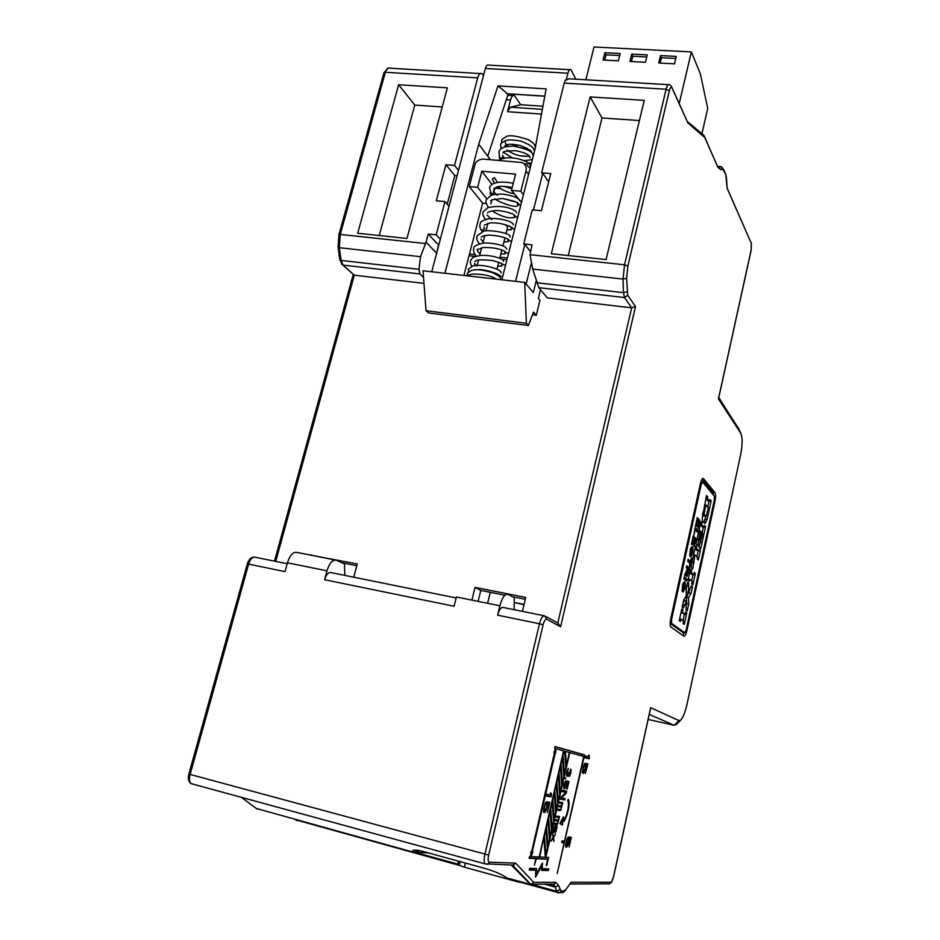 <?xml version="1.0" encoding="UTF-8"?>
<svg xmlns="http://www.w3.org/2000/svg" width="940" height="940" viewBox="0 0 940 940"><rect width="100%" height="100%" fill="white"/><g stroke="black" fill="none" stroke-linecap="round" stroke-linejoin="round"><path stroke-width="1.41" d="M341.948 562.766L356.777 565.716M478.108 601.389L480.81 590.426L475.053 587.383L525.754 597.452L522.417 611.364M525.319 599.285L512.312 596.7M504.909 595.22L480.81 590.426M490.292 592.306L487.602 603.304M718.795 397.585L739.075 429.463M608.603 883.812L609.661 883.812L610.894 882.202C611.834 881.861 612.704 880.052 613.514 876.761L650.644 707.667L678.974 720.592L680.666 720.111C683.075 717.631 685.201 712.309 687.046 704.166L740.473 455.548C741.918 448.486 742.4 442.411 741.907 437.312L740.849 433.446L718.43 398.924L751.166 249.887L751.295 243.319L727.196 188.47L726.397 177.355M565.88 889.51L571.156 882.272L565.88 889.51L564.071 890.909L561.004 890.967L558.583 885.515L555.693 882.296L533.72 882.331L515.649 863.143L512.735 865.388L530.924 884.481L533.72 882.331M714.988 501.196C715.786 497.048 715.798 494.264 715.046 492.819L703.425 478.566C702.427 477.884 701.416 479.6 700.406 483.689L670.784 618.626C669.973 622.727 669.962 625.488 670.725 626.898L683.897 636.227C684.931 636.474 685.953 634.535 686.952 630.399L714.988 501.196L714.141 501.067M541.522 870.358L548.384 870.511L548.772 868.854L542.216 868.678L542.451 862.979L536.317 874.282L536.54 868.525L529.655 868.349L529.255 870.076L535.835 870.229L535.565 877.126L541.71 865.799L541.522 870.358M557.02 826.013L555.434 831.312L555.881 826.107L555.34 825.59L554.494 826.401L552.885 832.652L555.787 831.806L557.02 827.611L556.668 825.919M559.653 803.019L561.861 803.571L559.617 803.207L559.864 802.09L562.743 802.572L562.038 805.662L560.71 810.268L557.984 810.315L558.243 809.211L560.404 809.54L561.497 807.636M561.861 803.571L562.238 804.781M558.842 806.567L560.969 807.096L558.807 806.755L559.053 805.65L561.215 805.991L561.885 804.722M564.035 783.901L565.856 780.834L563.718 785.241L564.129 788.789M564.482 788.86L566.045 786.874L566.844 782.198L568.254 782.503L566.797 788.86M563.577 787.485L564.646 787.743L565.657 786.568L566.644 780.999L568.935 781.493L567.231 788.954M564.47 787.708L564.47 784.007M568.406 775.148L569.147 775.324L569.147 772.093L567.878 774.807L567.067 775.089L566.867 774.337L568.312 768.427L566.55 772.88L566.82 776.182M567.173 776.264L568.371 774.689L568.9 776.428M569.076 776.464L570.839 773.185L570.768 769.026L569.323 775.371L570.028 775.535M583.517 767.263L585.068 763.163L583.106 767.158L583.235 771.999L585.573 767.792L583.164 773.479M582.835 773.397L583.106 767.158M585.573 767.792L585.89 764.878L587.195 765.219L585.35 773.409L587.923 763.914L585.796 763.362L585.173 767.686M589.451 757.17L588.616 755.137L588.804 756.982L585.62 756.089L585.232 757.793L589.063 758.85L589.451 757.17L587.065 756.606L586.701 758.204M569.111 837.047L571.332 837.258L569.123 847.022L570.58 838.644L569.217 838.527L568.101 844.602L566.068 847.386L565.68 844.414L566.738 839.773L568.336 836.964L566.362 842.992L566.291 845.636L566.985 845.683L569.111 837.047M565.187 778.837L565.445 777.732L565.633 778.931M562.555 790.329L566.738 791.139L566.279 793.125L561.462 797.978L565.034 798.612L564.729 799.94L560.534 799.2L560.98 797.202L565.904 792.361L562.249 791.668L562.555 790.329M556.468 816.966L558.677 817.53L556.41 817.224L556.656 816.108L559.559 816.508L559.312 817.624L557.514 824.239L554.776 824.368L555.023 823.252L557.209 823.522L557.937 822.007L557.773 821.078L555.587 820.796L555.846 819.68L558.031 819.962L559.112 818.047M555.599 833.839L553.425 836.823L552.673 833.545L553.002 837.47L550.934 841.171L553.12 838.163L553.871 841.418L553.554 837.516L555.599 833.839M546.739 865.552L548.596 857.433L545.823 857.292L569.781 752.599L583.764 756.5L564.54 841.183L562.049 840.971L561.673 842.604L564.164 842.804L557.209 873.483L584.598 754.902L555.07 746.536L554.577 748.322L555.458 748.604L553.848 752.846L554.659 752.012L531.347 852.956L531.405 851.405L530.947 852.004L530.536 856.528L529.667 856.493L529.138 858.326L535.859 858.678L534.378 865.141L536.388 858.714L547.668 859.231L546.258 865.423M563.025 820.361L563.471 816.837L559.888 823.393L562.414 825.144L562.813 822.03C566.702 820.432 570.933 802.455 568.183 799.259L567.678 800.88C570.051 803.641 566.338 819.187 563.025 820.361L562.531 820.232M687.857 121.953L703.943 135.337L704.812 137.557L687.868 122.893L672.135 88.184C671.184 86.609 670.243 87.467 669.339 90.745L627.873 266.149L626.604 278.287L623.044 279.074L624.524 264.774L666.119 89.23C667.153 85.305 668.305 83.813 669.574 84.741L671.219 85.916L672.135 88.184M672.17 88.008L687.868 122.893M546.058 616.616L557.784 623.009L631.692 307.838L635.522 306.593L560.604 626.757L546.751 619.272C545.4 618.978 544.178 620.823 543.097 624.783L488.659 855.059C487.789 859.348 488.036 861.733 489.399 862.215L515.649 863.143M557.784 623.009L560.604 626.757M519.327 881.344L519.644 882.249L516.812 881.602L517.012 880.709M465.394 863.049L464.407 867.173L516.812 881.602M464.407 867.173L459.495 865.434L457.569 860.911M511.348 865.07L530.442 884.411L506.578 877.843C502.301 874.564 495.157 871.439 485.157 868.466L423.811 851.652C417.207 849.877 413.483 849.619 412.601 850.888L413.494 852.227L256.279 808.447M419.91 850.7L413.506 852.251L428.476 852.933M423.975 283.375L354.31 275.173L353.24 274.351M679.221 103.588L691.346 51.9L594.021 47L585.867 79.783M701.839 134.067L707.726 108.464L700.359 73.872L691.346 51.9M631.727 54.109L629.941 61.464L645.451 62.299L647.237 54.908L631.727 54.109L632.761 56.236L631.468 61.547M604.902 52.711L603.092 60.019L618.391 60.842L620.189 53.51L604.902 52.711L605.995 54.837L604.69 60.113M660.514 55.589L658.74 63.004L674.485 63.85L676.248 56.412L660.514 55.589L661.466 57.728L660.197 63.086M632.761 56.236L646.743 56.964M605.995 54.837L619.683 55.554M661.466 57.728L675.754 58.48M520.701 104.74L510.408 107.195L507.518 111.731L510.561 99.969C511.642 96.279 512.993 94.87 514.591 95.751L520.701 104.74L542.944 106.22M458.497 170.363L454.525 165.452L477.696 77.867C478.812 74.142 480.234 72.733 481.962 73.649L483.489 75.576M668.234 84.659L568.947 78.784L566.174 80.1L567.913 73.226C568.759 70.195 569.793 69.055 571.003 69.772L575.868 79.195M526.118 284.056L531.288 263.388M530.383 251.38L524.837 244.4L515.531 281.342L501.854 279.779L535.13 148.567L546.14 88.877L498 85.881L478.719 144.149L444.914 273.27L423.024 270.767L426.031 310.729L428.358 312.926L528.386 325.498L533.509 312.08L536.293 315.264L539.971 300.424L538.326 298.474L540.5 289.696M548.654 181.867L542.732 173.289L533.497 209.972M566.174 80.1L565.351 80.053L564.223 83.084L541.628 172.819L550.734 173.583L541.428 210.725L532.298 209.855L523.709 243.954L524.837 244.4M541.628 172.819L542.732 173.289M569.746 69.701L488.73 65.107C487.378 64.39 486.25 65.506 485.369 68.467L431.754 271.766M635.522 306.593L627.732 295.289L624.524 297.557L538.82 287.675L532.686 269.087L530.043 254.693L532.028 244.811L523.709 243.954M590.144 96.914L551.322 253.741L606.089 259.546L644.241 100.357L590.144 96.914L602 117.97L639.4 120.543M536.634 282.728L623.432 292.634L624.524 297.557L631.692 307.838L547.315 297.898L538.82 287.675M469.025 255.715L475.687 256.432M502.219 259.322L506.919 259.828M471.904 600.131L475.053 587.383M353.745 577.207L357.235 563.976L310.87 555.176M532.475 314.794L536.293 315.264M423.529 277.523L419.945 273.963L343.065 265.103L354.31 275.173L275.749 561.403M449.014 206.283L444.973 201.583L436.172 234.836L428.276 234.025L426.114 242.156L420.509 256.679L418.958 269.31L419.945 273.963M454.525 165.452L445.889 164.712L436.301 200.772L444.973 201.583M398.63 84.741L357.705 233.238L406.95 238.454L447.381 87.843L398.63 84.741L414.787 105.069L379.243 235.517M447.217 204.192L454.772 175.592L457.063 175.792M428.276 234.025L437.523 243.942L439.039 244.106M454.772 175.592L445.889 164.712M436.172 234.836L440.308 239.324M426.114 242.156L436.63 253.26M437.523 243.942L438.498 244.988L436.841 252.461M463.913 275.443L469.495 253.917L475.123 254.529M500.033 257.219L507.377 258.018M469.495 253.917L482.655 203.134L486.356 203.487M490.845 203.91L491.89 199.856M493.97 191.795L494.91 188.153L500.714 188.67M527.822 162.867L531.429 163.161M478.719 144.149L487.731 156.157L508.246 93.859M507.553 93.812L498 85.881M487.731 156.157L490.363 159.659M523.427 194.745L520.831 191.243L526.001 170.868C526.753 166.921 525.425 164.159 522.029 162.561L483.759 159.118C480.481 158.989 477.708 160.293 475.429 163.043L469.26 186.602L482.655 203.134M501.854 279.779L444.914 273.27M536.153 281.084L533.309 292.54L524.708 282.399L526.388 323.289L528.386 325.498M524.708 282.399L515.531 281.342M526.388 323.289L426.031 310.729M506.049 233.613L507.447 228.138L507.048 226.117L505.121 224.472M524.085 163.819L526.764 163.901C527.481 166.321 528.679 167.52 530.324 167.52M524.273 163.995L526.764 163.901M530.606 166.404L529.279 163.807L531.288 163.736M521.5 202.312L511.454 190.397L515.614 174.135L481.821 171.245L492.078 184.499M520.831 191.243L511.454 190.397M497.507 182.43C492.865 175.921 495.556 177.12 492.431 179.105L493.441 181.808M511.83 188.917L503.993 186.285M469.26 186.602L477.626 187.354L481.821 171.245M477.626 187.354L486.779 198.81M442.247 106.96L414.787 105.069M312.573 555.505L310.964 554.788M544.072 615.759L503.112 607.452C501.032 607.005 499.199 609.578 497.613 615.171L499.892 605.783C502.265 597.429 504.991 593.622 508.07 594.374L514.298 597.793L514.121 609.684M335.145 559.993L297.31 552.473C293.292 551.545 289.99 554.988 287.417 562.802L285.008 571.602L248.607 564.141L190.103 774.56C189.069 778.673 189.339 781.669 190.879 783.549L191.419 783.702M456.147 597.946L331.045 572.601C328.448 572.049 326.298 574.422 324.594 579.721L326.979 570.815C329.517 562.895 332.725 559.382 336.579 560.287L344.475 563.929L344.815 575.398M499.892 605.783L456.382 596.982L454.079 606.253L324.594 579.721M568.277 255.539L602 117.97M677.152 723.777L674.121 725.28L649.235 714.412M524.085 604.432L514.239 602.458L524.015 604.714M514.286 602.846L515.096 602.916M702.051 479.106L713.014 492.49L713.589 495.274M684.191 632.655L682.804 635.464M670.161 623.467L682.793 632.373M701.17 484.605L671.63 619.237L671.595 623.373L684.649 632.749L686.177 629.835L714.294 500.362L714.318 496.167L702.685 482.044L701.17 484.605L700.23 484.453M695.107 527.481L697.562 530.066L697.127 532.005L695.083 529.855L693.92 535.165L695.107 527.481M687.34 575.938L689.243 568.113L686.705 565.786L686.27 567.76L687.352 568.735L684.449 576.103L686.4 573.447L686.541 576.596L687.34 575.938L686.318 575.75M692.839 551.756L690.747 556.95L692.322 549.712L691.957 548.572L690.606 550.57L689.866 556.198L690.277 549.465L691.405 546.915L692.428 546.587L693.015 549.912L692.251 551.651M699.701 520.231L697.915 528.398L698.89 521.747L698.303 521.101L696.611 526.588L697.903 520.678L697.245 519.961L695.412 526.095L697.269 517.587L699.701 520.231L697.539 520.29M688.562 597.499L691.053 593.351L692.498 586.713L691.37 585.738L688.397 592.459L688.761 583.388L687.61 582.377L686.165 588.969L686.365 595.596L683.732 600.061L682.193 607.111L683.392 608.051L686.553 600.848L686.047 610.142L687.211 611.047L688.738 604.032L688.562 597.499L686.494 597.111L686.682 603.633L688.738 604.032M705.552 526.6L700.735 548.76L698.878 546.892L702.744 533.497L701.957 532.663L700.277 540.347L699.207 539.243L700.888 531.535L700.218 530.818L697.762 545.764L695.976 543.966L700.864 521.571L701.968 522.781L701.593 524.496L704.095 527.199L704.483 525.425L705.552 526.6L704.272 526.377M694.261 572.366L695.377 573.388L692.886 584.845L691.758 583.846L692.275 581.496L689.666 579.193L689.161 581.496L687.998 580.473L690.524 568.947L691.687 570.004L691.147 572.448L693.732 574.787L694.261 572.366M707.139 519.327L711.157 500.856L710.1 499.598L709.759 501.161L707.315 498.353L707.667 496.72L706.575 495.415L702.204 518.281L702.509 521.066L704.683 523.462L705.329 523.192L707.139 519.327L705.094 518.986L705.682 516.33M700.347 550.535L698.314 559.923L697.198 558.854L697.515 557.408L694.954 554.929L692.757 568.735L690.935 567.055L695.565 545.846L696.693 546.962L696.399 548.279L698.949 550.805L699.231 549.501L700.347 550.535L699.055 550.311M685.107 614.384L685.636 611.94L686.799 612.845L684.285 624.407L683.11 623.549L683.639 621.164L680.948 619.155L680.431 621.481L679.244 620.6L681.794 608.944L682.992 609.872L682.452 612.34L685.107 614.384L681.03 612.434M694.918 539.936L694.308 539.325L692.616 544.859L693.908 538.914L693.25 538.244L691.405 544.413L693.274 535.87L695.741 538.385L693.943 546.598L694.918 539.936M690.242 561.286L691.417 558.172L689.443 567.196L689.819 563.248L687.692 561.274L688.139 559.312L690.242 561.286L687.845 560.616M685.389 584.739L684.743 581.578L682.546 584.751L682.182 591.389L682.91 585.608L684.32 583.364L684.708 584.445L683.098 591.989L684.849 588.428L685.389 584.739L684.708 584.61M683.862 578.876L684.308 576.902L686.834 579.122L686.411 581.085L683.862 578.876M694.777 528.973L697.562 530.066M685.295 573.236L686.4 573.447M684.919 573.929L686.012 574.129M684.766 574.645L685.53 574.787M687.011 568.43L687.164 567.725L689.243 568.113M687.164 567.725L686.423 567.055M686.517 571.72L687.034 572.413L686.094 572.249M687.14 571.837L687.739 569.1L688.421 569.711L687.352 574.164L687.034 572.413M686.341 574.469L687.034 574.598M685.566 572.907L686.917 573.153M691.817 553.484L692.463 553.601M691.053 555.047L691.922 555.199M690.689 548.337L691.957 548.572M690.512 548.831L691.288 548.972M689.678 554.353L690.371 554.482M690.865 547.867L692.991 548.349M692.31 549.783L693.015 549.912M696.94 519.127L697.633 519.879M689.525 590.543L686.494 597.111M688.996 592.964L691.053 593.351M683.133 602.798L684.485 600.46L686.553 600.848M682.64 605.055L683.979 605.313M687.445 583.141L688.761 583.388M686.858 585.796L688.186 586.043M686.212 588.745L686.329 592.071L688.397 592.459M691.206 586.478L692.498 586.713M703.343 527.07L702.086 532.804M700.065 542.121L698.996 547.01M699.924 542.098L700.829 542.251M700.688 532.451L701.957 532.663M698.89 530.595L700.218 530.818M696.963 539.419L698.291 539.642M696.857 539.924L698.949 540.324M696.893 539.96L696.011 544.002M700.652 522.546L701.968 522.781M700.277 524.273L701.593 524.496M700.159 524.814L702.039 526.846L704.095 527.199M694.084 573.153L695.377 573.388M692.98 574.645L691.605 580.908M688.339 578.946L689.666 579.193M690.348 569.758L691.687 570.004M689.807 572.202L691.147 572.448M689.713 572.636L691.675 574.399L693.732 574.787M707.702 507.036L709.007 501.032M709.876 500.644L711.157 500.856M705.094 518.986L704.025 521.806L706.069 522.158M704.283 523.016L705.329 523.192M706.34 496.496L707.667 496.72M705.975 498.13L707.315 498.353M705.858 498.705L707.714 500.82L709.759 501.161M702.497 514.65L703.79 516.001L706.222 516.248L708.325 507.729L705.858 504.956L704.142 513.593L702.673 513.346M702.92 512.124L704.236 512.347M702.521 514.462L704.342 514.768L705.834 516.354M704.342 514.768L704.142 513.593M704.542 504.745L705.858 504.956M698.197 550.676L696.869 556.786M693.638 554.694L694.954 554.929M692.063 561.897L693.379 562.144M691.957 562.367L694.049 562.778M691.993 562.402L690.971 567.09M695.365 546.728L696.693 546.962M695.083 548.043L696.399 548.279M694.977 548.549L696.893 550.441L698.949 550.805M685.495 612.586L686.799 612.845M684.355 614.243L682.957 620.659M679.62 618.896L680.948 619.155M681.641 609.614L682.992 609.872M681.101 612.081L682.452 612.34M692.956 537.316L695.741 538.385M688.632 561.004L688.421 561.956M683.286 582.823L685.342 583.211M684.226 588.311L684.849 588.428M683.439 589.921L684.297 590.085M683.11 583.141L684.32 583.364M682.886 583.764L683.603 583.893M681.97 589.427L682.698 589.556M684.038 578.112L686.834 579.122M684.755 578.735L684.579 579.498M541.546 869.735L548.384 870.511M541.017 865.611L541.71 865.799M529.408 869.453L535.835 870.229M535.683 874.106L536.317 874.282M533.99 868.466L533.944 869.712M541.593 868.513L542.216 868.678M545.917 869.841L546.163 868.783M556.468 826.777L557.091 826.93M553.543 831.218L555.787 831.806M553.12 831.618L555.505 832.229M553.061 831.877L555.176 832.429M553.002 832.088L553.719 832.276M554.87 825.849L555.881 826.107M554.612 826.225L555.951 826.577M555.481 827.435L554.248 831.183L554.377 827.764L555 826.695L555.481 827.435M553.648 831.031L554.248 831.183M554.447 826.519L555.176 826.707M560.228 802.149L560.029 803.054L562.484 803.677M560.029 803.054L562.226 803.63M561.38 806.931L558.912 806.309L559.335 805.698L561.791 806.32M558.712 809.281L560.992 809.857M558.513 809.246L560.71 810.268M558.031 810.104L560.158 810.644M563.565 787.262L564.247 787.426M566.409 782.045L568.254 782.503M564.693 787.708L565.528 787.92M563.765 788.202L565.022 788.507M564.799 781.974L565.551 782.15M568.207 774.184L568.817 774.325M570.521 770.118L571.215 770.283M568.594 776.111L569.476 776.323M566.444 775.383L567.948 775.747M566.597 775.888L567.572 776.123M567.736 769.214L568.383 769.366M566.421 774.924L567.067 775.089M583.963 764.69L584.68 764.866M582.424 771.505L583.047 771.646M585.785 763.409L587.923 763.914M582.412 771.799L584.222 772.234M582.542 772.727L583.705 773.009M588.616 755.173L589.263 755.325M585.596 756.195L588.804 756.982M568.853 838.198L570.58 838.644M566.797 845.836L567.513 846.024M565.727 846.541L566.973 846.87M567.255 838.515L567.948 838.703M565.633 845.459L566.291 845.636M565.621 845.718L566.479 845.941M565.363 792.89L566.279 793.125M564.247 790.658L563.976 791.88M560.839 797.825L561.462 797.978M562.531 798.178L562.273 799.317L564.729 799.94M562.273 799.317L560.569 799.024M562.285 791.527L565.904 792.361M557.032 816.167L556.844 816.989L559.312 817.624M556.844 816.989L559.042 817.589M556.797 819.809L558.607 820.268M556.092 819.715L555.716 820.268L558.184 820.902M556.104 823.381L557.796 823.816M555.27 823.287L557.514 824.239M554.835 824.086L556.962 824.639M555.646 820.538L557.773 821.078M552.802 836.659L553.425 836.823M553.531 839.902L554.177 840.078M545.67 858.69L545.987 857.303M533.838 858.138L547.668 859.231M533.861 858.032L536.388 858.714M529.079 857.809L535.859 858.678M581.825 755.96L582.189 754.327L584.598 754.902M582.189 754.327L554.905 746.607M562.202 842.287L562.496 841.018M561.779 842.181L564.164 842.804M564.729 751.225L569.781 752.599M555.587 753.281L556.01 748.757L563.553 750.86L539.172 856.963L531.147 856.563L532.816 852.087L531.958 853.015L555.188 753.187M551.428 795.076L551.181 793.137L550.429 793.008L550.676 794.934L546.974 794.277L546.551 796.098L551.005 796.885L551.428 795.076L550.664 794.888M546.622 806.543L547.292 801.914L549.759 802.325L547.386 812.618L548.937 803.759L547.421 803.512L546.234 809.939L544.002 812.771L543.555 809.54L545.317 803.171L546.434 801.773L544.718 806.238L544.236 810.903L545.435 810.456L547.104 806.614M530.548 856.399L531.147 856.563M531.37 852.862L531.958 853.015M548.866 794.617L548.49 796.25L551.005 796.885M548.49 796.25L546.598 795.922M546.986 803.265L548.937 803.759M544.754 811.208L545.6 811.42M543.637 811.925L545.012 812.278M545.223 803.406L546.023 803.606M543.508 810.727L544.236 810.903M543.496 811.009L544.448 811.255M543.908 838.668L545.317 857.268L539.701 856.986L543.414 838.539M545.999 829.562L547.386 848.291L545.905 854.801L544.495 836.118L545.505 829.433M545.118 854.601L545.905 854.801M548.067 820.573L549.43 839.361L547.949 845.859L546.563 827.118L547.562 820.444M547.197 845.659L547.949 845.859M550.147 811.514L551.498 830.361L550.006 836.847L548.643 818.047L549.653 811.385M549.242 836.647L550.006 836.847M552.226 802.478L553.554 821.384L552.074 827.858L550.722 808.988L551.721 802.349M551.298 827.658L552.074 827.858M554.295 793.466L555.599 812.43L554.13 818.881L552.802 799.964L553.801 793.337M553.366 818.693L554.13 818.881M556.363 784.465L557.643 803.5L556.174 809.939L554.87 790.951L555.857 784.348M555.411 809.74L556.174 809.939M558.419 775.5L559.688 794.582L558.219 801.009L556.938 781.962L557.925 775.371M557.467 800.821L558.219 801.009M560.475 766.547L561.721 785.687L560.264 792.091L558.995 772.997L559.981 766.429M559.512 791.915L560.264 792.091M562.531 757.616L563.753 776.816L562.296 783.208L561.051 764.056L562.038 757.499M561.556 783.032L562.296 783.208M564.729 751.189L565.786 767.968L564.329 774.337L563.107 755.125L564.047 751.001L564.729 751.189M563.589 774.161L564.329 774.337M569.335 752.47L566.338 765.513L565.457 751.401M565.621 765.348L566.338 765.513M560.17 822.876L560.087 823.534M561.356 822.253L562.555 820.068L562.202 822.852L560.616 822.065M561.814 819.88L562.555 820.068M560.44 822.394L562.202 822.852M740.849 433.446L738.358 427.829M610.894 882.202L571.156 882.272M627.732 295.289L626.604 278.287M720.686 169.635L722.719 169.153L720.639 166.58L718.595 167.038L720.686 169.635L717.913 167.355L704.812 137.557M722.719 169.153L725.704 174.311L727.196 188.47M751.295 243.319L727.231 188.341M725.75 173.9L726.338 177.496M725.704 174.311L723.918 169.964M721.72 166.968L723.882 170.117M717.89 166.357L721.45 166.803M717.913 167.355L704.847 137.381M669.339 90.745L666.119 89.23L564.223 83.084M530.043 254.693L624.524 264.774L627.873 266.149M626.98 291.835L623.432 292.634L623.044 279.074L532.686 269.087M543.097 624.783L539.49 623.761C541.04 618.085 542.791 615.465 544.73 615.888L546.751 619.272M489.399 862.215L487.754 864.33L484.876 863.801C483.889 861.945 483.889 858.761 484.876 854.26L539.49 623.761L497.613 615.171M188.846 774.102L488.659 855.059M552.133 884.129L554.306 884.117L555.693 882.296M558.583 885.515L555.27 887.137L553.225 884.352M561.004 890.967L559.653 892.753L558.019 892.918L556.938 892.26L555.27 887.137L544.436 884.176M531.676 884.411L556.492 891.238L559.793 889.616M561.662 892.706L562.731 892.683L564.071 890.909M295.63 819.798L296.84 820.655M414.857 852.286L458.896 864.4M241.416 797.343L257.396 809.281M420.121 850.735L414.14 852.251M459.308 865.211L460.165 861.616M287.158 563.718L255.433 557.291C252.625 556.692 250.346 558.971 248.607 564.141L247.302 563.976L188.834 774.137C187.788 778.579 188.47 781.716 190.879 783.549L484.876 863.801L513.98 865.153M339.798 259.546L341.079 260.427L343.065 265.103L341.514 263.893M338.882 234.812L340.268 234.436L339.352 247.714L341.079 260.427L418.958 269.31M420.509 256.679L339.352 247.714L338.059 246.856M480.199 73.543L389.983 68.209C388.055 67.304 386.505 68.667 385.353 72.298L340.268 234.436L425.291 243.507M477.696 77.867L385.353 72.298L383.92 72.897M567.913 73.226L485.369 68.467M510.561 99.969L506.331 99.687M541.487 114.081L507.518 111.731M506.543 93.671L544.801 96.115M510.408 107.195L542.356 109.357M528.562 174.476L526.001 170.868M493.347 190.891L493.958 192.759L490.727 194.333L489.94 192.888M484.006 226.916L484.664 228.843L481.48 230.441L480.634 228.937M474.571 263.306L475.158 265.585M471.61 266.502L471.222 265.35M502.595 155.241L503.17 157.05L499.88 158.59L499.163 157.192M326.979 570.815L287.417 562.802M648.118 719.452L674.121 725.28L678.974 720.592M713.014 492.49L715.046 492.819M686.094 630.235L686.952 630.399M670.69 619.061L671.63 619.237M682.593 632.338L684.649 632.749M671.677 623.455L670.173 623.161M570.239 884.023L609.661 883.812L611.493 882.284L613.585 876.761M751.33 242.873L751.189 250.028M718.501 398.948L751.166 250.169M532.169 884.235L554.306 884.117L554.494 885.398L549.888 884.141M519.644 882.002L556.938 892.26L562.731 892.683L565.539 890.474M295.278 819.704L459.495 865.434M412.601 850.888L415.468 850.077M253.906 557.15C250.874 557.35 248.677 559.629 247.302 563.976M274.48 561.145L353.24 274.398M354.122 275.138L342.865 265.068L339.857 259.957L338.118 247.255L338.917 234.659L383.978 72.697L388.314 67.974M544.789 96.197L506.648 93.753M507.764 95.304L512.993 95.645M477.12 265.397L478.472 260.11M479.647 255.551L481.644 247.796M482.831 243.225L484.805 235.529M485.992 230.946L487.954 223.309M495.756 274.057L495.932 273.329M496.99 269.181L498.752 262.284M499.798 258.183L501.878 249.981M502.923 245.881L505.003 237.726M528.633 163.689C528.503 162.244 520.243 158.731 514.298 158.132C508.27 157.227 503.006 157.967 498.517 160.329M485.463 219.561C482.89 215.765 482.173 213.121 483.313 211.594L487.884 207.646C496.637 205.707 504.674 206.189 511.995 209.103C515.061 210.466 516.553 211.676 516.471 212.734L516.436 212.781M516.307 202.159L502.677 198.505M497.319 195.309L494.017 192.124M488.447 207.434C486.062 203.91 485.381 201.278 486.427 199.538L490.833 195.591C492.207 194.674 495.65 194.169 501.173 194.075C508.857 194.745 514.615 196.331 518.457 198.81M495.063 198.798C496.414 201.219 516.037 208.762 517.87 205.59L517.082 202.629M519.644 200.761L519.033 199.292M487.167 215.06L491.808 219.69M506.719 225.741L509.515 226.117M513.205 224.848L513.322 224.742C513.616 224.096 512.629 223.156 510.349 221.934C503.723 218.714 491.256 217.927 488.706 218.773C483.125 220.054 480.281 221.711 480.176 223.732C479.494 226.164 479.929 228.408 481.48 230.441L482.455 231.722M514.814 228.667C514.58 229.595 513.863 229.466 512.688 228.314C514.685 228.455 502.289 221.805 489.975 222.956L484.347 225.059M491.444 195.344L489.552 187.495C490.257 184.804 495.192 179.869 513.287 183.241M490.586 200.866L492.008 199.785L502.512 198.493C513.216 200.702 518.539 202.464 518.469 203.78C519.832 205.508 520.654 205.766 520.924 204.579M514.004 214.696L514.65 217.61L508.998 217.822C503.476 216.929 497.871 214.626 492.207 210.901M487.484 212.934L487.66 212.804C487.743 211.97 490.222 211.242 495.098 210.595C498.012 210.161 508.951 211.841 513.651 214.508C516.659 217.434 518.069 218.139 517.881 216.611M510.913 226.869L511.43 229.654L506.977 229.959M512.218 187.412C503.523 186.108 498.353 185.991 496.684 187.072L493.7 188.834M514.015 193.805C507.835 192.488 502.477 190.138 497.918 186.755M494.428 183.312L492.431 179.105M508.657 252.954C507.095 253.166 509.738 255.081 503.664 250.733C498.153 248.36 491.303 247.302 483.089 247.549L478.072 249.405M506.778 249.159L505.391 247.055C499.634 243.742 486.098 242.344 482.855 243.225C476.357 244.835 473.361 246.468 473.878 248.089C473.031 250.651 473.889 253.342 476.463 256.197M497.765 266.161L501.866 265.985L501.596 263.553M505.567 265.139L503.394 264.763C503.029 263.823 499.457 262.436 492.678 260.591C481.609 259.37 475.699 259.722 474.97 261.649L474.912 261.661M503.535 261.379L502.665 259.593C496.203 256.538 488.988 255.139 480.998 255.41C470.212 257.396 473.231 257.854 470.705 260.357C469.977 261.673 470.353 263.705 471.81 266.42M507.823 239.054L508.246 241.721L503.922 241.98M481.21 237.221L481.339 237.15C482.126 236.586 481.139 236.269 488.495 235.059C496.379 235.4 502.782 236.704 507.682 238.971L510.091 241.04L511.736 240.805M504.71 251.274L505.062 253.835L500.844 254.059M479.459 243.942C475.44 238.278 476.991 238.854 477.027 235.905L483.301 231.475C483.924 229.184 511.019 232.192 510.162 236.845L509.997 236.986M480.904 239.218L483.172 241.874M477.438 249.3C476.521 249.582 477.391 251.145 480.058 253.988M497.601 274.139L495.78 273.963M476.921 266.137L475.311 264.539M468.461 271.813L468.402 269.24L472.362 266.22C477.931 263.247 500.433 268.088 501.185 272.729L501.091 272.823M500.503 278.487C500.139 277.735 501.537 277.253 492.842 272.788C477.943 268.323 474.324 269.897 471.363 270.426L467.333 273.387L467.403 275.843M496.461 279.168C491.091 275.679 483.089 273.987 472.432 274.069C466.969 275.338 468.731 275.408 467.497 275.855M498.74 274.774L498.682 275.867M477.214 269.698C485.122 268.769 500.621 274.492 500.48 276.313L502.642 276.689M503.229 156.451L504.663 158.167M499.88 158.601L500.374 159.354M532.686 158.214C533.097 159.424 530.172 160.223 523.897 160.623M512.547 157.944L503.499 152.445M532.569 154.701C533.004 151.599 526.564 148.732 513.252 146.111C500.162 146.593 500.621 149.413 498.823 151.645L499.88 158.59M529.103 155.723L530.031 157.767C529.925 154.947 525.096 152.586 515.567 150.67C506.225 150.917 502.101 151.61 503.206 152.762L502.935 152.997M506.966 150.048C514.521 155.124 521.97 157.097 529.314 155.934M534.978 146.076C534.167 144.443 535.377 144.607 528.797 139.825C516.048 135.619 508.399 134.667 505.826 136.946C502.677 138.697 501.302 139.86 501.713 140.448L501.49 143.056M512.053 144.196L517.399 146.534M523.474 148.003L527.129 148.285M505.156 141.588L505.544 143.514M506.178 144.384L508.223 146.287M533.979 150.036C533.626 149.143 533.861 145.97 520.736 141.118C513.205 139.637 507.976 139.543 505.038 140.824C501.713 142.598 500.268 143.797 500.691 144.396L500.997 148.873M528.256 156.263L520.032 155.805M531.088 152.245C532.439 151.34 528.679 149.037 519.82 145.371C512.793 144.137 508.387 143.949 506.601 144.807L504.815 145.759M534.19 150.447L534.86 149.648M680.666 720.111L676.33 724.623M650.656 707.926L613.585 876.738M700.911 481.75L702.298 481.973M670.173 623.091L671.595 623.373"/></g></svg>
